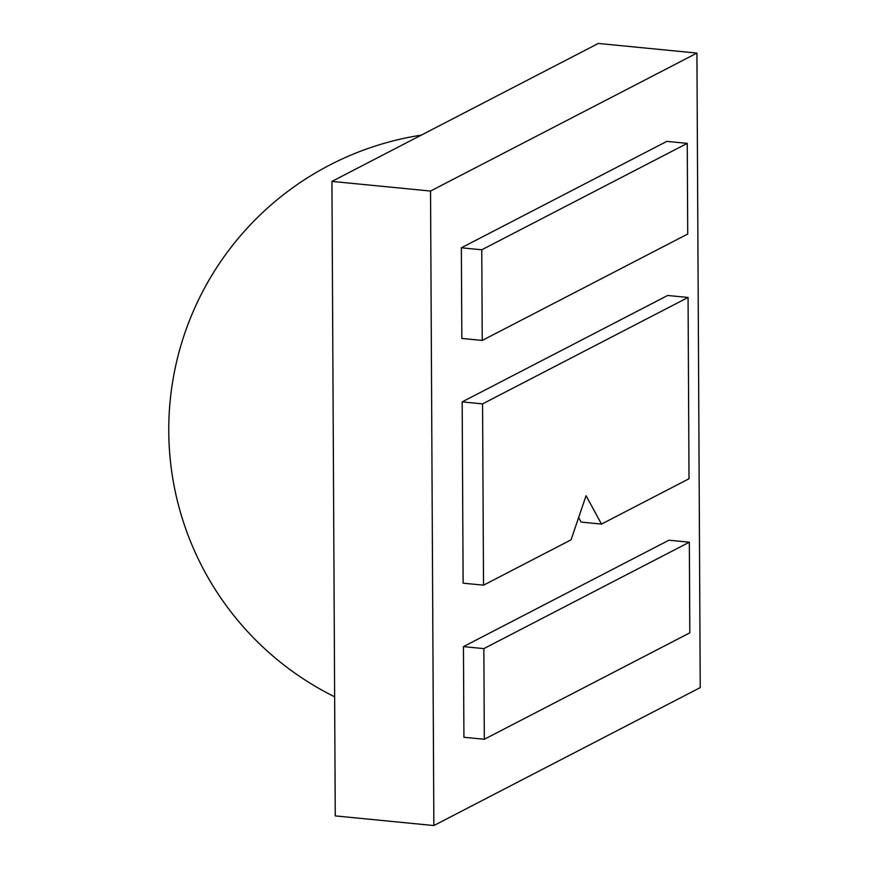 <?xml version="1.0" encoding="UTF-8"?>
<svg xmlns="http://www.w3.org/2000/svg" width="869" height="869" viewBox="0 0 869 869"><rect width="100%" height="100%" fill="white"/><g stroke="black" fill="none" stroke-linecap="round" stroke-linejoin="round"><path stroke-width="1.3" d="M484.326 739.269L463.927 737.27L463.449 646.623L668.934 540.203L689.345 542.202L689.812 632.849L484.326 739.269L483.848 648.622L689.345 542.202M463.449 646.623L483.848 648.622M687.249 143.374L666.849 141.375L461.363 247.795L461.841 338.443L482.241 340.431L687.727 234.022L687.249 143.374L481.763 249.794L482.241 340.431M461.363 247.795L481.763 249.794M578.635 517.566L581.089 522.084L601.489 524.083L689.008 478.754L688.063 297.47L482.567 403.889L483.522 585.174L571.042 539.845L586.075 495.71L601.489 524.083M688.063 297.47L667.653 295.471L462.167 401.891L463.123 583.175L483.522 585.174M462.167 401.891L482.567 403.889M700.24 687.596L433.859 825.55L430.535 191.05L696.916 53.096L700.24 687.596M430.535 191.05L331.936 181.404L335.26 815.904L433.859 825.55M331.936 181.404L598.306 43.45L696.916 53.096M421.237 135.151A298.024 298.024 0 0 0 334.63 696.797"/></g></svg>
